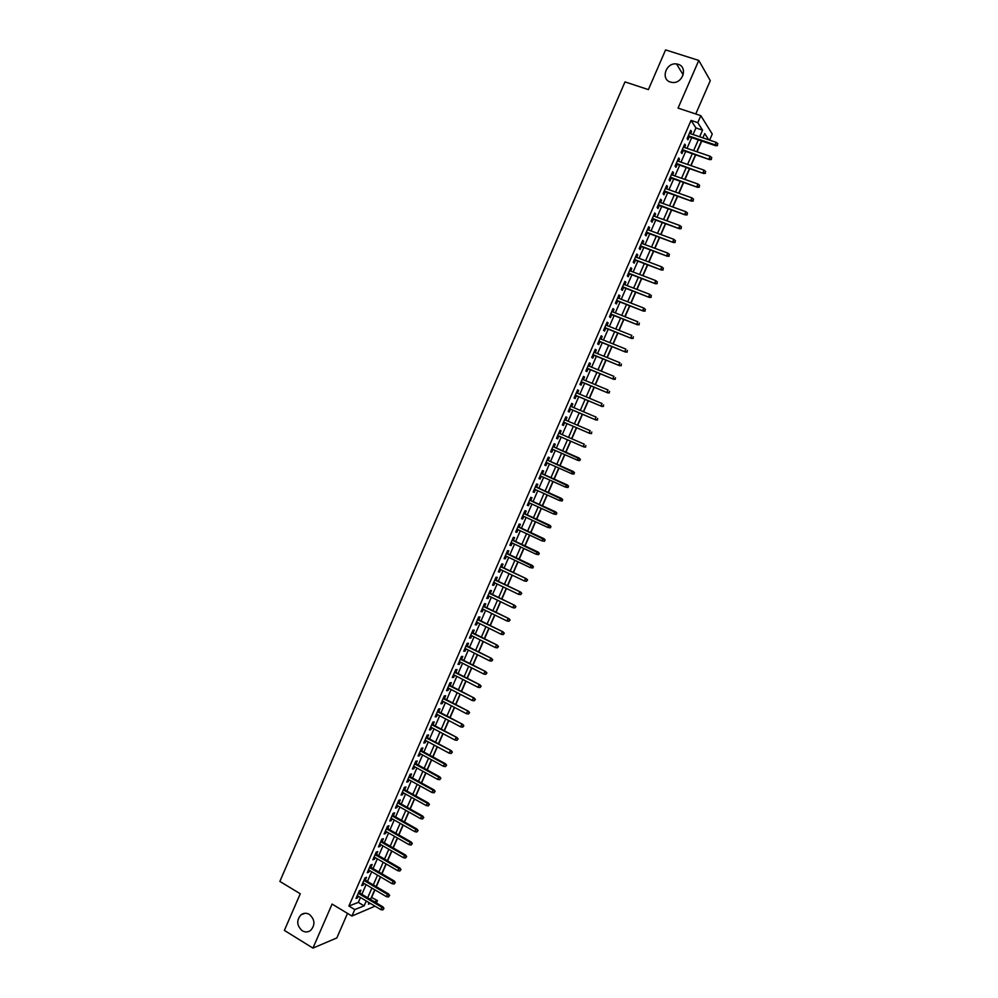 <?xml version="1.0" encoding="UTF-8"?>
<svg xmlns="http://www.w3.org/2000/svg" width="998" height="998" viewBox="0 0 998 998"><rect width="100%" height="100%" fill="white"/><g stroke="black" fill="none" stroke-linecap="round" stroke-linejoin="round"><path stroke-width="1.5" d="M309.368 914.405C314.931 919.457 315.38 924.772 310.702 930.373C308.033 932.307 305.213 932.444 302.269 930.785C296.693 925.657 296.294 920.318 301.059 914.767C303.691 912.896 306.461 912.783 309.368 914.405M678.141 64.309C688.146 66.978 682.732 83.869 672.328 82.447L670.431 82.061C660.327 79.291 666.078 62.238 676.544 63.959L678.141 64.309M371.406 897.339L377.431 900.62L376.396 902.978M375.011 906.172L351.945 916.039L354.764 909.552L364.145 905.86L366.278 900.969M695.756 113.984L710.277 80.651L698.787 60.429L665.579 49.9L648.388 89.608L624.998 81.898L279.864 881.409L300.261 893.759L284.38 930.41L312.948 948.1L336.825 937.945L347.529 913.37M693.049 134.543L695.93 127.931L691.065 120.409L697.777 122.642L700.821 115.656L712.26 134.031L709.603 140.132M371.718 897.227L374.936 889.867M376.308 886.698L380.575 876.943M381.947 873.799L386.226 863.994M387.586 860.875L391.877 851.045M393.224 847.938L397.541 838.07M398.876 834.989L403.204 825.084M404.539 822.015L408.881 812.073M410.203 809.041L414.569 799.049M415.879 796.042L420.258 786.012M421.568 783.018L425.946 772.963M427.256 769.982L431.66 759.89M432.945 756.933L437.374 746.803M438.646 743.872L443.087 733.705M444.36 730.798L448.813 720.581M450.073 717.699L454.552 707.445M455.799 704.576L460.29 694.296M461.525 691.452L466.029 681.123M467.264 678.303L471.792 667.936M473.015 665.142L477.555 654.738M478.766 651.956L483.319 641.514M484.529 638.757L489.095 628.278M490.292 625.546L494.883 615.03M496.068 612.323L500.672 601.757M501.844 599.074L506.473 588.471M507.633 585.814L512.273 575.172M513.434 572.528L518.087 561.849M519.234 559.229L523.913 548.513M525.048 545.918L529.738 535.165M530.861 532.583L535.577 521.792M536.687 519.234L541.415 508.406M542.525 505.874L547.266 495.008M548.364 492.501L553.117 481.585M554.202 479.102L558.992 468.149M560.065 465.679L564.856 454.689M565.928 452.244L570.744 441.216M571.804 438.796L576.619 427.755M577.692 425.298L582.495 414.282M583.581 411.787L588.383 400.784M589.481 398.264L594.284 387.261M595.394 384.717L600.197 373.739M601.32 371.156L606.11 360.191M607.246 357.583L612.024 346.618M613.184 343.986L617.949 333.033M619.122 330.363L623.887 319.435M625.072 316.74L629.838 305.812M631.023 303.093L635.788 292.177M636.986 289.42L641.739 278.529M642.962 275.735L647.714 264.857M648.937 262.037L653.69 251.172M654.925 248.315L659.666 237.462M660.925 234.58L665.654 223.739M666.926 220.832L671.654 209.992M672.939 207.06L677.654 196.244M678.952 193.275L683.667 182.459M684.977 179.465L689.693 168.674M691.015 165.643L695.718 154.852M697.053 151.796L701.756 141.03M359.692 893.048L360.939 890.179L359.38 890.752L356.012 898.474L357.583 897.876L358.307 896.216M365.28 880.199L366.528 877.329L364.994 877.878L361.625 885.613L363.172 885.039L363.908 883.355M370.894 867.324L372.142 864.468L370.607 864.979L367.239 872.726L368.773 872.19L369.522 870.468M376.508 854.45L377.755 851.593L376.234 852.08L372.853 859.827L374.387 859.315L375.148 857.569M382.122 841.551L383.369 838.694L381.86 839.143L378.479 846.903L380.001 846.429L380.774 844.645M387.748 828.639L388.995 825.783L387.498 826.207L384.118 833.979L385.627 833.53L386.413 831.708M393.387 815.703L394.634 812.846L393.15 813.245L389.756 821.03L391.253 820.606L392.052 818.759M399.025 802.766L400.273 799.909L398.801 800.271L395.408 808.056L396.892 807.681L397.703 805.798M404.677 789.805L405.924 786.948L404.464 787.285L401.059 795.082L402.531 794.72L403.367 792.811M410.328 776.818L411.575 773.974L410.128 774.273L406.722 782.083L408.182 781.758L409.03 779.812M415.991 763.832L417.239 760.975L415.804 761.249L412.399 769.071L413.833 768.772L414.706 766.801M421.667 750.82L422.903 747.976L421.48 748.213L418.075 756.035L419.509 755.773L420.383 753.764M427.344 737.796L428.579 734.94L427.169 735.164L423.763 742.999L425.173 742.761L426.071 740.716M433.02 724.748L434.267 721.903L432.87 722.09L429.452 729.937L430.849 729.725L431.76 727.654M438.721 711.686L439.956 708.842L438.571 709.004L435.153 716.851L436.538 716.689L437.461 714.568M444.409 698.612L445.657 695.768L444.285 695.893L440.854 703.765L442.239 703.615L443.162 701.469M450.123 685.526L451.358 682.682L449.998 682.769L446.568 690.653L447.927 690.541L448.888 688.358M455.824 672.415L457.072 669.571L455.724 669.633L452.281 677.517L453.641 677.442L454.601 675.234M461.55 659.291L462.785 656.447L461.45 656.484L458.007 664.381L459.354 664.331L460.328 662.086M467.276 646.155L468.511 643.311L467.189 643.311L463.746 651.22L465.08 651.195L466.066 648.925M473.015 632.994L474.25 630.162L472.94 630.125L469.484 638.046L470.806 638.059L471.817 635.738M478.753 619.82L479.988 616.989L478.691 616.926L475.235 624.848L476.545 624.885L477.568 622.552M484.504 606.634L485.739 603.802L484.454 603.703L480.986 611.637L482.284 611.712L483.319 609.329M490.255 593.423L491.49 590.591L490.218 590.467L486.75 598.413L488.034 598.513L489.082 596.105M496.018 580.2L497.254 577.368L495.994 577.218L492.525 585.165L493.785 585.302L494.858 582.857M501.782 566.964L503.017 564.132L501.769 563.945L498.301 571.904L499.561 572.079L500.634 569.596M507.558 553.703L508.793 550.871L507.558 550.659L504.09 558.63L505.325 558.83L506.423 556.323M513.346 540.429L514.581 537.598L513.359 537.348L509.878 545.332L511.113 545.569L512.211 543.024M519.135 527.144L520.37 524.312L519.16 524.037L515.679 532.021L516.889 532.296L518.024 529.713M524.936 513.833L526.171 511.013L524.973 510.702L521.48 518.698L522.69 518.997L523.825 516.378M530.749 500.509L531.971 497.69L530.786 497.341L527.306 505.35L528.491 505.687L529.639 503.029M536.562 487.174L537.785 484.342L536.612 483.968L533.119 491.989L534.292 492.351L535.464 489.669M542.376 473.813L543.611 470.994L542.45 470.582L538.945 478.616L540.118 479.003L541.303 476.296M548.201 460.44L549.436 457.62L548.289 457.184L544.783 465.218L545.931 465.642L547.141 462.897M554.04 447.042L555.262 444.235L554.139 443.761L550.634 451.807L551.769 452.269L552.979 449.474M559.89 433.631L561.113 430.824L559.99 430.313L556.485 438.384L557.608 438.871L558.83 436.051M565.754 420.183L566.964 417.401L565.854 416.865L562.336 424.936L563.446 425.46L564.681 422.628M571.617 406.71L572.815 403.965L571.729 403.392L568.199 411.475L569.297 412.024L570.532 409.192M577.493 393.224L578.678 390.505L577.605 389.894L574.075 397.99L575.16 398.576L576.395 395.732M583.381 379.727L584.554 377.032L583.493 376.396L579.963 384.492L581.036 385.116L582.271 382.259M589.269 366.204L590.429 363.534L589.381 362.873L585.851 370.982L586.899 371.63L588.146 368.773M595.17 352.668L596.317 350.024L595.282 349.325L591.739 357.459L592.787 358.132L594.035 355.263M601.07 339.108L602.218 336.501L601.195 335.765L597.652 343.898L598.675 344.622L599.935 341.74M606.984 325.535L608.119 322.953L607.108 322.192L603.553 330.338L604.576 331.087L605.836 328.205M612.909 311.95L614.019 309.392L613.034 308.594L609.479 316.753L610.477 317.539L611.737 314.644M618.835 298.352L619.945 295.82L618.96 294.984L615.404 303.155L616.39 303.966L617.662 301.059M624.773 284.717L625.871 282.222L624.898 281.361L621.33 289.532L622.315 290.381L623.575 287.474M630.724 271.082L631.796 268.612L630.848 267.714L627.28 275.897L628.241 276.783L629.513 273.864M636.674 257.422L637.734 254.977L636.799 254.053L633.219 262.249L634.179 263.16L635.452 260.228M642.637 243.749L643.685 241.329L642.762 240.368L639.182 248.577L640.117 249.525L641.402 246.581M648.6 230.051L649.636 227.669L648.725 226.671L645.145 234.892L646.068 235.865L647.353 232.921M654.576 216.341L655.599 213.984L654.7 212.961L651.12 221.182L652.018 222.205L653.316 219.248M660.551 202.619L661.574 200.286L660.688 199.226L657.096 207.459L657.994 208.507L659.279 205.551M666.552 188.872L667.55 186.576L666.676 185.466L663.084 193.724L663.957 194.81L665.254 191.828M672.54 175.112L673.538 172.841L672.677 171.706L669.072 179.964L669.945 181.075L671.242 178.093M678.553 161.327L679.526 159.081L678.677 157.921L675.072 166.192L675.933 167.34L677.23 164.346M684.566 147.529L685.526 145.309L684.703 144.111L681.085 152.395L681.921 153.58L683.231 150.573M691.065 120.409L348.901 906.034L358.332 902.392L360.465 897.514M361.85 894.333L366.079 884.627M367.451 881.471L371.693 871.741M373.065 868.597L377.331 858.829M378.679 855.71L382.958 845.905M384.305 842.811L388.596 832.956M389.944 829.887L394.247 820.007M395.582 816.95L399.911 807.033M401.233 804.001L405.562 794.034M406.885 791.027L411.238 781.035M412.536 778.041L416.914 768.011M418.212 765.042L422.603 754.975M423.888 752.018L428.292 741.913M429.564 738.994L433.993 728.839M435.253 725.933L439.694 715.753M440.954 712.871L445.407 702.654M446.655 699.785L451.121 689.531M452.356 686.686L456.847 676.395M458.082 673.575L462.585 663.233M463.808 660.439L468.324 650.06M469.534 647.29L474.075 636.874M475.273 634.129L479.826 623.675M481.024 620.943L485.589 610.452M486.774 607.745L491.365 597.216M492.538 594.534L497.141 583.967M498.301 581.298L502.93 570.694M504.077 568.049L508.718 557.408M509.853 554.788L514.519 544.097M515.642 541.515L520.32 530.786M521.443 528.216L526.133 517.451M527.243 514.893L531.959 504.09M533.057 501.57L537.785 490.717M538.883 488.222L543.623 477.331M544.708 474.848L549.461 463.933M550.534 461.463L555.312 450.51M556.373 448.065L561.175 437.074M562.236 434.641L567.026 423.639M568.099 421.181L572.889 410.19M573.975 407.708L578.753 396.73M579.85 394.21L584.628 383.244M585.739 380.7L590.517 369.747M591.639 367.177L596.405 356.236M597.54 353.629L602.305 342.701M603.453 340.069L608.219 329.153M609.379 326.496L614.132 315.58M615.304 312.898L620.045 301.995M621.243 299.275L625.983 288.397M627.181 285.653L631.921 274.774M633.131 271.992L637.859 261.139M639.082 258.332L643.81 247.492M645.045 244.647L649.773 233.819M651.02 230.95L655.736 220.121M657.008 217.227L661.711 206.424M662.996 203.492L667.699 192.701M668.984 189.732L673.687 178.954M674.985 175.96L679.688 165.194M680.998 162.175L685.688 151.422M687.023 148.365L691.701 137.624M690.579 133.707L691.539 131.524L690.716 130.289L687.111 138.585L687.934 139.807L689.244 136.788M351.945 916.039L332.084 904.076L312.948 948.1M348.901 906.034L354.764 909.552M698.787 60.429L678.066 108.108L700.821 115.656M369.098 902.654L368.437 904.163L370.358 903.402M374.425 901.805L377.431 900.62M708.73 139.832L704.738 133.57L702.866 137.861M701.519 140.943L696.816 151.721M695.481 154.777L690.778 165.556M689.456 168.587L684.753 179.378M683.443 182.385L678.727 193.188M677.43 196.157L672.702 206.973M671.429 209.917L666.701 220.745M665.429 223.652L660.688 234.505M659.441 237.374L654.7 248.24M653.453 251.084L648.712 261.95M647.477 264.769L642.737 275.648M641.514 278.442L636.761 289.333M635.564 292.09L630.798 303.005M629.613 305.725L624.835 316.653M623.663 319.348L618.897 330.276M617.725 332.945L612.947 343.886M611.799 346.531L607.021 357.484M605.886 360.091L601.095 371.069M599.973 373.639L595.17 384.629M594.059 387.174L589.269 398.165M588.159 400.685L583.356 411.7M582.271 414.182L577.468 425.198M576.395 427.668L571.58 438.696M570.519 441.128L565.704 452.156M564.643 454.589L559.841 465.579M558.768 468.05L553.99 479.003M552.904 481.485L548.139 492.401M547.041 494.908L542.301 505.774M541.19 508.306L536.462 519.135M535.352 521.692L530.649 532.483M529.514 535.065L524.823 545.819M523.688 548.413L519.01 559.13M517.875 561.749L513.209 572.428M512.061 575.073L507.421 585.701M506.248 588.371L501.632 598.962M500.46 601.657L495.844 612.211M494.659 614.93L490.08 625.447M488.883 628.179L484.304 638.658M483.107 641.415L478.553 651.856M477.331 654.626L472.803 665.03M471.58 667.837L467.052 678.191M465.817 681.01L461.313 691.34M460.078 694.184L455.587 704.463M454.339 707.332L449.861 717.587M448.601 720.469L444.147 730.686M442.875 733.592L438.434 743.76M437.161 746.691L432.733 756.821M431.448 759.777L427.044 769.87M425.747 772.851L421.356 782.906M420.046 785.9L415.667 795.917M414.357 798.936L410.003 808.916M408.669 811.96L404.34 821.903M402.992 824.959L398.676 834.864M397.329 837.946L393.025 847.826M391.665 850.92L387.374 860.75M386.014 863.881L381.735 873.674M380.363 876.818L376.109 886.573M374.724 889.742L370.483 899.46M699.66 136.776L702.555 130.152L697.777 122.642M367.663 897.788L371.905 888.07M373.289 884.914L377.531 875.159M378.903 872.015L383.182 862.235M384.542 859.103L388.821 849.286M390.181 846.179L394.484 836.324M395.819 833.243L400.148 823.338M401.47 820.281L405.812 810.351M407.134 807.307L411.488 797.34M412.798 794.321L417.176 784.316M418.474 781.322L422.865 771.267M424.162 768.298L428.554 758.206M429.851 755.261L434.267 745.132M435.54 742.2L439.968 732.045M441.241 729.126L445.694 718.934M446.954 716.04L451.42 705.811M452.668 702.941L457.146 692.662M458.394 689.818L462.897 679.501M464.12 676.681L468.636 666.327M469.858 663.533L474.399 653.141M475.609 650.359L480.163 639.93M481.36 637.173L485.926 626.707M487.124 623.975L491.702 613.471M492.887 610.751L497.491 600.21M498.663 597.515L503.279 586.936M504.439 584.267L509.08 573.638M510.228 570.993L514.881 560.327M516.028 557.707L520.694 547.004M521.829 544.409L526.52 533.668M527.643 531.086L532.346 520.307M533.456 517.75L538.184 506.934M539.282 504.402L544.022 493.536M545.12 491.028L549.873 480.125M550.958 477.643L555.736 466.702M556.809 464.245L561.6 453.254M562.66 450.822L567.463 439.806M568.523 437.374L573.339 426.346M574.411 423.888L579.214 412.885M580.3 410.39L585.09 399.4M586.188 396.88L590.991 385.889M592.101 383.344L596.879 372.366M598.002 369.796L602.792 358.831M603.927 356.224L608.705 345.283M609.853 342.638L614.618 331.71M615.791 329.041L620.556 318.113M621.729 315.418L626.482 304.515M627.68 301.783L632.433 290.88M633.63 288.135L638.383 277.244M639.593 274.462L644.346 263.584M645.569 260.765L650.309 249.912M651.544 247.067L656.285 236.214M657.532 233.345L662.26 222.504M663.533 219.597L668.248 208.769M669.533 205.838L674.249 195.022M675.546 192.065L680.249 181.262M681.559 178.268L686.262 167.477M687.585 164.458L692.288 153.68M693.622 150.623L698.313 139.857M695.93 127.931L702.555 130.152M358.332 902.392L364.145 905.86M690.354 131.125L691.539 131.524M684.354 144.91L685.526 145.309M678.353 158.682L679.526 159.081M672.365 172.429L673.538 172.841M666.377 186.152L667.55 186.576M660.402 199.874L661.574 200.286M654.439 213.56L655.599 213.984M648.475 227.245L649.636 227.669M642.525 240.905L643.685 241.329M636.574 254.552L637.734 254.977M630.649 268.175L631.796 268.612M624.711 281.785L625.871 282.222M618.797 295.371L619.945 295.82M612.872 308.943L614.019 309.392M606.971 322.504L608.119 322.953M601.07 336.039L602.218 336.501M595.182 349.562L596.317 350.024M589.294 363.072L590.429 363.534M583.418 376.558L584.554 377.032M577.555 390.031L578.678 390.505M571.692 403.479L572.815 403.965M565.829 416.914L566.964 417.401M559.99 430.338L561.113 430.824M556.485 438.384L557.608 438.871M550.646 451.77L551.769 452.269M544.821 465.143L545.931 465.642M538.995 478.504L540.118 479.003M533.182 491.852L534.292 492.351M527.381 505.175L528.491 505.687M521.58 518.486L522.69 518.997M515.791 531.772L516.889 532.296M510.003 545.045L511.113 545.569M504.227 558.306L505.325 558.83M498.464 571.555L499.561 572.079M492.7 584.778L493.785 585.302M486.937 597.977L488.034 598.513M481.198 611.175L482.284 611.712M475.447 624.349L476.545 624.885M469.721 637.51L470.806 638.059M463.995 650.646L465.08 651.195M458.269 663.77L459.354 664.331M452.568 676.881L453.641 677.442M446.855 689.98L447.927 690.541M441.166 703.054L442.239 703.615M435.465 716.115L436.538 716.689M429.789 729.164L430.849 729.725M424.113 742.188L425.173 742.761M418.436 755.199L419.509 755.773M412.773 768.198L413.833 768.772M407.122 781.172L408.182 781.758M401.47 794.134L402.531 794.72M395.832 807.083L396.892 807.681M390.206 820.019L391.253 820.606M384.567 832.931L385.627 833.53M378.953 845.83L380.001 846.429M373.339 858.717L374.387 859.315M367.738 871.578L368.773 872.19M362.137 884.428L363.172 885.039M356.536 897.264L357.583 897.876M688.059 136.389L715.666 145.733L715.117 144.86L688.321 135.803M717.225 145.097L717.836 143.7L717.225 145.097L715.117 144.86L716.202 142.365L689.406 133.308M715.666 145.733L717.537 145.583M717.836 143.7L716.202 142.365M682.058 150.174L709.59 159.618L682.308 149.613M711.15 158.994L711.761 157.609L711.15 158.994L709.029 158.769L710.127 156.262L683.38 147.13M709.59 159.618L711.462 159.468M711.761 157.609L710.127 156.262M676.058 163.934L703.54 173.477L676.295 163.398M705.075 172.879L705.686 171.494L705.075 172.879L702.966 172.654L704.052 170.147L677.38 160.915M703.54 173.477L705.399 173.34M705.686 171.494L704.052 170.147M670.07 177.681L697.49 187.312L670.294 177.17M699.012 186.751L699.623 185.366L699.012 186.751L696.903 186.514L697.989 184.019L671.367 174.7M697.49 187.312L699.336 187.2M699.623 185.366L697.989 184.019M664.082 191.416L691.439 201.134L664.294 190.93M692.961 200.598L693.56 199.213L692.961 200.598L690.853 200.361L691.938 197.878L665.379 188.46M691.439 201.134L693.286 201.035M693.56 199.213L691.938 197.878M658.119 205.126L685.401 214.944L658.318 204.665M686.911 214.433L687.51 213.048L686.911 214.433L684.803 214.196L685.888 211.713L659.391 202.195M685.401 214.944L687.248 214.844M687.51 213.048L685.888 211.713M652.143 218.824L679.376 228.729L652.33 218.387M680.873 228.255L681.472 226.87L680.873 228.255L678.765 228.006L679.85 225.523L653.416 215.917M679.376 228.729L681.21 228.654M681.472 226.87L679.85 225.523M646.193 232.497L673.351 242.502L646.367 232.097M674.835 242.04L675.446 240.668L674.835 242.04L672.739 241.803L673.825 239.32L647.44 229.627M673.351 242.502L675.184 242.439M675.446 240.668L673.825 239.32M640.242 246.157L667.338 256.261L640.404 245.782M668.81 255.825L669.421 254.453L668.81 255.825L666.714 255.588L667.799 253.105L641.477 243.312M667.338 256.261L669.159 256.199M669.421 254.453L667.799 253.105M634.291 259.792L661.337 269.996L634.441 259.443M662.797 269.585L663.396 268.213L662.797 269.585L660.701 269.348L661.774 266.865L635.514 256.985M661.337 269.996L663.146 269.947M663.396 268.213L661.774 266.865M628.353 273.415L655.337 283.706L628.49 273.103M656.784 283.332L657.383 281.96L656.784 283.332L654.688 283.083L655.773 280.613L629.563 270.645M655.337 283.706L657.146 283.682M657.383 281.96L655.773 280.613M622.428 287.025L649.349 297.416L622.552 286.738M650.783 297.055L651.382 295.682L650.783 297.055L648.688 296.805L649.773 294.348L623.625 284.28M649.349 297.416L651.145 297.392M651.382 295.682L649.773 294.348M616.502 300.61L643.373 311.089L616.627 300.348M644.795 310.765L645.394 309.392L644.795 310.765L642.7 310.515L643.772 308.058L617.687 297.903M643.373 311.089L645.157 311.089M645.394 309.392L643.772 308.058M610.589 314.183L637.398 324.762L610.701 313.946M638.807 324.45L639.406 323.09L638.807 324.45L636.712 324.213L637.784 321.743L611.762 311.501M637.398 324.762L639.182 324.762M604.688 327.743L631.422 338.409L604.776 327.531M632.832 338.122L633.418 336.763L632.832 338.122L630.736 337.885L631.809 335.415L605.848 325.086M631.422 338.409L633.206 338.422M598.788 341.279L625.472 352.045L598.875 341.091M626.856 351.783L627.455 350.423L626.856 351.783L624.773 351.533L625.846 349.075L599.935 338.659M625.472 352.045L627.243 352.069M592.899 354.801L619.521 365.655L592.974 354.639M620.893 365.418L621.492 364.058L620.893 365.418L618.81 365.168L619.883 362.723L594.035 352.207M619.521 365.655L621.28 365.692M587.011 368.299L613.57 379.252L587.074 368.175M614.943 379.04L615.529 377.681L614.943 379.04L612.847 378.791L613.92 376.346L588.134 365.73M613.57 379.252L615.329 379.29M581.135 381.785L607.632 392.825L581.185 381.685M608.992 392.651L609.578 391.291L608.992 392.651L606.909 392.389L607.982 389.944L582.246 379.252M607.632 392.825L609.391 392.888M575.272 395.258L601.707 406.386L575.31 395.183M603.054 406.236L603.64 404.876L603.054 406.236L600.971 405.974L602.031 403.529L576.357 392.75M601.707 406.386L603.453 406.46M569.409 408.718L595.794 419.933L569.434 408.656M597.116 419.796L597.715 418.449L597.116 419.796L595.033 419.547L596.105 417.102L570.494 406.236M595.794 419.933L597.528 420.008M563.558 422.142L589.868 433.456L563.571 422.117M591.19 433.357L591.789 431.997L591.19 433.357L589.119 433.095L590.18 430.662L564.619 419.696M589.868 433.456L591.614 433.556M585.277 446.879L585.863 445.532L585.277 446.879L583.194 446.63L557.707 435.565L583.967 446.967L583.194 446.63L584.267 444.197L558.768 433.144M583.967 446.967L585.701 447.067M579.801 460.577L580.387 459.23L579.801 460.577L578.067 460.452L551.857 448.988M579.127 458.032L552.917 446.555L580.387 459.23M579.364 460.402L577.293 460.14L578.353 457.708L579.95 459.055M573.9 474.062L574.486 472.715L573.9 474.062L572.178 473.938L546.018 462.398M573.463 473.9L571.392 473.638L572.453 471.206L573.239 471.505L547.091 459.941M574.05 472.553L547.066 459.991M574.486 472.715L573.239 471.505M568.012 487.535L568.598 486.188L568.012 487.535L565.492 487.124L540.18 475.796M567.563 487.386L565.492 487.124L566.552 484.691L567.351 484.966L541.265 473.314M568.149 486.038L541.228 473.376M568.598 486.188L567.351 484.966M562.124 500.984L562.71 499.636L562.124 500.984L559.616 500.584L534.354 489.17M561.674 500.846L559.616 500.584L560.676 498.164L561.475 498.414L535.439 486.662M562.261 499.499L535.402 486.762M562.71 499.636L561.475 498.414M556.248 514.419L556.834 513.072L556.248 514.419L553.728 514.032L528.528 502.53M555.799 514.294L553.728 514.032L554.788 511.612L555.612 511.837L529.626 499.998M556.385 512.947L529.576 500.123M556.834 513.072L555.612 511.837M550.385 527.842L550.971 526.495L550.385 527.842L547.865 527.455L522.715 515.866M549.923 527.73L547.865 527.455L548.925 525.048L549.748 525.247L523.825 513.321M550.509 526.383L523.763 513.471M550.971 526.495L549.748 525.247M544.521 541.24L545.108 539.893L544.521 541.24L542.001 540.879L516.914 529.189M544.06 541.141L542.001 540.879L543.049 538.458L543.885 538.646L518.037 526.632M544.646 539.793L517.962 526.794M545.108 539.893L543.885 538.646M538.671 554.626L539.257 553.279L538.671 554.626L536.138 554.264L511.113 542.5M538.209 554.539L536.138 554.264L537.198 551.857L538.047 552.019L512.248 539.918M538.783 553.191L512.161 540.105M539.257 553.279L538.047 552.019M532.832 567.987L533.406 566.652L532.832 567.987L530.3 567.65L505.325 555.799M532.358 567.912L530.3 567.65L531.348 565.242L532.196 565.379L506.46 553.179M532.932 566.577L506.36 553.403M533.406 566.652L532.196 565.379M527.094 579.938L526.507 581.273L527.568 580L525.509 578.603L524.449 581.011L499.536 569.072M500.584 566.677L526.37 578.715L500.684 566.44M527.568 580L526.37 578.715M524.449 581.011L526.507 581.273M521.255 593.286L520.669 594.621L521.742 593.336L519.671 591.951L518.623 594.359L493.761 582.333M494.796 579.95L520.544 592.039L494.921 579.676M521.742 593.336L520.544 592.039M518.623 594.359L520.669 594.621M515.43 606.622L514.843 607.957L515.916 606.659L513.845 605.287L512.797 607.682L487.997 595.569M489.032 593.186L514.731 605.349L489.157 592.887M515.916 606.659L514.731 605.349M512.797 607.682L514.843 607.957M509.604 619.933L509.03 621.267L510.103 619.958L508.019 618.598L506.972 620.993L482.234 608.792M483.269 606.422L508.918 618.635L483.406 606.098M510.103 619.958L508.918 618.635M506.972 620.993L509.03 621.267M503.79 633.231L503.217 634.566L504.289 633.243L502.206 631.896L501.171 634.279L476.47 622.004M477.506 619.633L503.117 631.909L477.655 619.284M504.289 633.243L503.117 631.909M501.171 634.279L503.217 634.566M497.99 646.517L497.403 647.839L498.489 646.504L496.405 645.17L495.357 647.565L470.732 635.202M471.755 632.819L497.316 645.17L471.929 632.445M498.489 646.504L497.316 645.17M495.357 647.565L497.403 647.839M492.189 659.778L491.615 661.1L492.7 659.753L490.604 658.443L489.569 660.826L464.981 648.376M466.016 646.005L491.527 658.406L466.191 645.606M492.7 659.753L491.527 658.406M489.569 660.826L491.615 661.1M486.4 673.026L485.814 674.349L486.912 672.989L484.816 671.679L483.781 674.062L459.255 661.537M460.278 659.167L485.752 671.629L460.465 658.742M486.912 672.989L485.752 671.629M483.781 674.062L485.814 674.349M480.612 686.25L480.038 687.572L481.136 686.212L479.04 684.915L477.992 687.298L453.529 674.673M454.552 672.315L479.976 684.84L454.751 671.866M481.136 686.212L479.976 684.84M477.992 687.298L480.038 687.572M474.836 699.461L474.262 700.783L475.36 699.411L473.252 698.126L472.216 700.509L447.803 687.797M448.838 685.439L474.2 698.039L449.038 684.965M475.36 699.411L474.2 698.039M472.216 700.509L474.262 700.783M469.06 712.659L468.486 713.982L469.596 712.597L467.488 711.325L466.453 713.695L442.089 700.908M443.124 698.55L468.449 711.212L443.337 698.051M469.596 712.597L468.449 711.212M466.453 713.695L468.486 713.982M463.297 725.845L462.723 727.155L463.833 725.758L461.725 724.498L460.689 726.868L436.388 714.007M437.411 711.649L462.698 724.361L437.648 711.125M463.833 725.758L462.698 724.361M460.689 726.868L462.723 727.155M457.546 739.007L456.972 740.316L458.082 738.907L455.974 737.672L454.938 740.029L430.687 727.08M431.722 724.723L456.947 737.51L431.959 724.186M458.082 738.907L456.947 737.51M454.938 740.029L456.972 740.316M451.795 752.155L451.221 753.465L452.344 752.043L450.223 750.808L449.187 753.178L424.998 740.142M426.021 737.796L451.208 750.633L426.271 737.223M452.344 752.043L451.208 750.633M449.187 753.178L451.221 753.465M446.056 765.279L445.482 766.589L446.605 765.167L444.484 763.944L443.449 766.302L419.322 753.191M420.345 750.833L444.484 763.944L445.482 763.744L420.595 750.246M446.605 765.167L445.482 763.744M443.449 766.302L445.482 766.589M440.318 778.39L439.744 779.7L440.879 778.265L438.758 777.055L437.723 779.413L413.646 766.215M414.657 763.869L438.758 777.055L439.756 776.831L414.931 763.245M440.879 778.265L439.756 776.831M437.723 779.413L439.744 779.7M434.592 791.489L434.018 792.799L435.153 791.352L433.032 790.154L431.997 792.512L407.97 779.226M408.993 776.881L433.032 790.154L434.043 789.905L409.267 776.244M435.153 791.352L434.043 789.905M431.997 792.512L434.018 792.799M428.878 804.575L428.304 805.873L429.439 804.413L427.306 803.24L426.283 805.586L402.306 792.225M403.329 789.88L427.306 803.24L428.329 802.966L403.616 789.218M429.439 804.413L428.329 802.966M426.283 805.586L428.304 805.873M423.164 817.636L422.591 818.946L423.738 817.474L421.605 816.302L420.57 818.647L396.655 805.199M397.666 802.866L421.605 816.302L422.628 816.002L397.977 802.167M423.738 817.474L422.628 816.002M420.57 818.647L422.591 818.946M417.463 830.685L416.89 831.983L418.037 830.511L415.892 829.35L414.869 831.696L391.004 818.16M392.027 815.828L415.892 829.35L416.939 829.039L392.339 815.116M418.037 830.511L416.939 829.039M414.869 831.696L416.89 831.983M411.762 843.709L411.188 845.019L412.336 843.522L410.203 842.374L409.18 844.72L385.365 831.109M386.376 828.777L410.203 842.374L411.251 842.038L386.7 828.041M412.336 843.522L411.251 842.038M409.18 844.72L411.188 845.019M406.074 856.733L405.5 858.03L406.66 856.534L404.514 855.398L403.491 857.731L379.727 844.046M380.749 841.713L404.514 855.398L405.562 855.037L381.074 840.952M406.66 856.534L405.562 855.037M403.491 857.731L405.5 858.03M400.385 869.732L399.824 871.029L400.971 869.52L398.826 868.397L397.803 870.73L374.1 856.958M375.111 854.637L398.826 868.397L399.886 868.01L375.46 853.839M400.971 869.52L399.886 868.01M397.803 870.73L399.824 871.029M394.709 882.706L394.148 884.003L395.308 882.481L393.15 881.371L392.127 883.717L368.487 869.857M369.497 867.536L393.15 881.371L394.222 880.972L369.846 866.726M395.308 882.481L394.222 880.972M392.127 883.717L394.148 884.003M389.045 895.68L388.471 896.977L389.644 895.443L387.486 894.345L386.463 896.678L362.873 882.743M363.883 880.423L387.486 894.345L388.571 893.921L364.245 879.587M389.644 895.443L388.571 893.921M386.463 896.678L388.471 896.977M383.382 908.629L382.808 909.927L383.981 908.38L381.822 907.294L380.799 909.627L357.259 895.605M358.27 893.285L381.822 907.294L382.908 906.845L358.644 892.424M383.981 908.38L382.908 906.845M380.799 909.627L382.808 909.927M676.544 63.959L683.181 74.85M301.059 914.767L305.076 913.27"/></g></svg>
